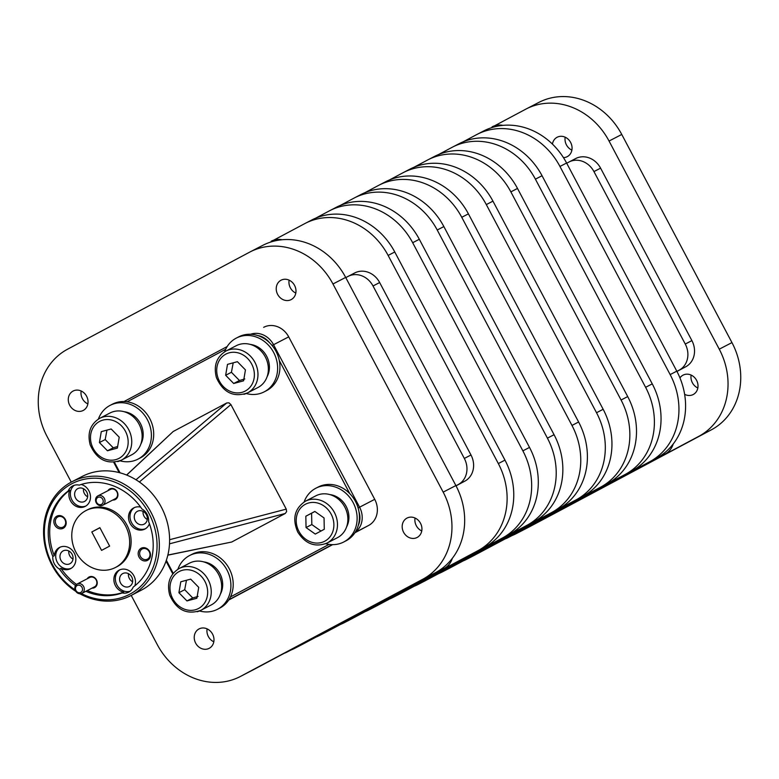 <?xml version="1.0" encoding="UTF-8"?>
<svg xmlns="http://www.w3.org/2000/svg" width="779" height="779" viewBox="0 0 779 779"><rect width="100%" height="100%" fill="white"/><g stroke="black" fill="none" stroke-linecap="round" stroke-linejoin="round"><path stroke-width="1.17" d="M140.405 556.42A5.726 5.015 -117.4 0 0 147.455 559.147A5.726 5.015 -117.4 0 0 149.247 551.707A5.726 5.015 -117.4 0 0 142.187 548.981A5.726 5.015 -117.4 0 0 140.405 556.42M149.626 551.493A6.836 5.989 62.6 0 1 147.543 560.354A6.836 5.989 62.6 0 1 139.061 557.131A6.836 5.989 62.6 0 1 141.145 548.27A6.836 5.989 62.6 0 1 149.626 551.493M56.069 524.345A5.726 5.015 -117.4 0 0 63.128 527.071A5.726 5.015 -117.4 0 0 64.92 519.622A5.726 5.015 -117.4 0 0 57.86 516.896A5.726 5.015 -117.4 0 0 56.069 524.345M65.3 519.418A6.836 5.989 62.6 0 1 63.216 528.269A6.836 5.989 62.6 0 1 54.734 525.046A6.836 5.989 62.6 0 1 56.818 516.185A6.836 5.989 62.6 0 1 65.3 519.418M77.15 583.987L89.721 577.482A5.258 4.596 62.6 0 1 91.766 577.025A5.258 4.596 62.6 0 1 96.197 579.985A5.258 4.596 62.6 0 1 94.551 586.811L81.99 593.325A5.258 4.596 -117.4 0 0 84.093 587.648A5.258 4.596 -117.4 0 0 79.205 583.529A5.258 4.596 -117.4 0 0 77.15 583.987A5.258 4.596 -117.4 0 0 75.047 589.664A5.258 4.596 -117.4 0 0 79.935 593.773A5.258 4.596 -117.4 0 0 81.99 593.325M87.19 578.797A5.979 5.239 62.6 0 1 96.45 579.849A5.979 5.239 62.6 0 1 92.019 588.126M110.092 489.601A5.258 4.596 62.6 0 1 110.433 489.407A5.258 4.596 62.6 0 1 116.908 491.909A5.258 4.596 62.6 0 1 115.604 498.541A5.258 4.596 62.6 0 1 115.263 498.735A5.258 4.596 62.6 0 1 114.903 498.901M107.901 490.721A5.979 5.239 62.6 0 1 117.162 491.773A5.979 5.239 62.6 0 1 112.731 500.05M120.541 582.984A7.254 6.349 -117.4 0 0 129.48 586.431A7.254 6.349 -117.4 0 0 131.748 577.005A7.254 6.349 -117.4 0 0 122.809 573.548A7.254 6.349 -117.4 0 0 120.541 582.984M128.457 573.685A7.254 6.349 -117.4 0 0 129.343 578.427A7.254 6.349 -117.4 0 0 132.625 581.747M87.326 590.56A58.113 50.878 -117.4 0 0 123.657 592.176A11.967 10.478 62.6 0 1 115.428 585.681A11.967 10.478 62.6 0 1 119.177 570.131A11.967 10.478 62.6 0 1 133.92 575.827A11.967 10.478 62.6 0 1 134.864 585.789M123.657 592.176L122.186 592.936A11.967 10.478 -117.4 0 0 128.71 592.137A11.967 10.478 -117.4 0 0 133.219 587.054A58.113 50.878 -117.4 0 0 148.614 521.589A11.967 10.478 -117.4 0 0 147.095 514.306A11.967 10.478 -117.4 0 0 141.934 508.969A58.113 50.878 -117.4 0 0 79.244 485.122A11.967 10.478 -117.4 0 0 72.72 485.921A11.967 10.478 -117.4 0 0 68.211 491.004A58.113 50.878 -117.4 0 0 52.816 556.469A11.967 10.478 -117.4 0 0 54.335 563.753A11.967 10.478 -117.4 0 0 59.496 569.089L60.966 568.329A58.113 50.878 -117.4 0 0 76.517 584.406M119.927 569.78A11.967 10.478 -117.4 0 0 116.899 584.922A11.967 10.478 -117.4 0 0 130.103 591.242M60.908 560.296A7.254 6.349 -117.4 0 0 69.847 563.753A7.254 6.349 -117.4 0 0 72.116 554.317A7.254 6.349 -117.4 0 0 63.177 550.87A7.254 6.349 -117.4 0 0 60.908 560.296M68.825 551.006A7.254 6.349 -117.4 0 0 69.711 555.739A7.254 6.349 -117.4 0 0 72.992 559.059M68.211 491.004L69.682 490.244A58.113 50.878 -117.4 0 0 54.287 555.709A11.967 10.478 62.6 0 1 59.545 547.442A11.967 10.478 62.6 0 1 74.287 553.139A11.967 10.478 62.6 0 1 70.548 568.689A11.967 10.478 62.6 0 1 60.966 568.329M60.295 547.092A11.967 10.478 -117.4 0 0 57.266 562.234A11.967 10.478 -117.4 0 0 71.259 568.281M75.553 498.015A7.254 6.349 -117.4 0 0 84.492 501.472A7.254 6.349 -117.4 0 0 86.761 492.046A7.254 6.349 -117.4 0 0 77.822 488.589A7.254 6.349 -117.4 0 0 75.553 498.015M83.47 488.725A7.254 6.349 -117.4 0 0 84.356 493.458A7.254 6.349 -117.4 0 0 87.638 496.778M81.162 484.47A11.967 10.478 62.6 0 1 88.933 490.858A11.967 10.478 62.6 0 1 85.193 506.408A11.967 10.478 62.6 0 1 70.441 500.712A11.967 10.478 62.6 0 1 69.682 490.244M74.258 485.298A11.967 10.478 -117.4 0 0 71.911 499.952A11.967 10.478 -117.4 0 0 85.904 505.999M135.186 520.703A7.254 6.349 -117.4 0 0 144.125 524.16A7.254 6.349 -117.4 0 0 146.394 514.724A7.254 6.349 -117.4 0 0 137.455 511.277A7.254 6.349 -117.4 0 0 135.186 520.703M143.102 511.404A7.254 6.349 -117.4 0 0 143.988 516.146A7.254 6.349 -117.4 0 0 147.27 519.466M149.432 523.751A11.967 10.478 62.6 0 1 144.816 529.097A11.967 10.478 62.6 0 1 130.074 523.4A11.967 10.478 62.6 0 1 133.822 507.85A11.967 10.478 62.6 0 1 140.629 507.119M134.572 507.499A11.967 10.478 -117.4 0 0 131.544 522.641A11.967 10.478 -117.4 0 0 145.537 528.688M85.982 510.576L87.443 509.817A32.046 28.054 62.6 0 1 126.938 525.075A32.046 28.054 62.6 0 1 116.918 566.732L115.448 567.492A32.046 28.054 -117.4 0 0 125.477 525.835A32.046 28.054 -117.4 0 0 85.982 510.576A32.046 28.054 -117.4 0 0 75.953 552.233A32.046 28.054 -117.4 0 0 115.448 567.492M139.383 481.997L230.896 404.564L229.026 402.86L226.738 402.967L135.974 479.767M126.685 475.073L173.201 431.498L126.588 475.034M169.501 543.83L285.25 513.478L286.614 511.637L286.253 509.125L169.608 539.711M71.98 481.734L82.243 476.417A64.092 56.107 62.6 0 1 161.234 506.934A64.092 56.107 62.6 0 1 141.184 590.248L130.921 595.565A64.092 56.107 -117.4 0 0 150.96 512.251A64.092 56.107 -117.4 0 0 71.98 481.734A64.092 56.107 -117.4 0 0 51.93 565.048A64.092 56.107 -117.4 0 0 75.845 591.378M79.867 593.773A64.092 56.107 -117.4 0 0 130.921 595.565M75.125 589.907A62.388 54.618 62.6 0 1 52.514 564.726A62.388 54.618 62.6 0 1 71.522 483.895A62.388 54.618 62.6 0 1 148.916 513.342A62.388 54.618 62.6 0 1 144.242 582.517A62.388 54.618 62.6 0 1 81.386 593.569M79.263 592.761A3.905 3.418 62.6 0 1 75.475 588.836A3.905 3.418 62.6 0 1 78.718 585.146A3.905 3.418 62.6 0 1 82.516 589.07A3.905 3.418 62.6 0 1 79.263 592.761M354.912 532.768L368.574 525.484A20.186 17.674 -117.4 0 0 376.841 514.383A20.186 17.674 -117.4 0 0 374.728 499.329L288.707 336.869A20.186 17.674 -117.4 0 0 277.46 326.683A20.186 17.674 -117.4 0 0 263.828 327.248A20.186 17.674 -117.4 0 0 263.662 327.336L263.828 327.248M355.312 532.145A20.186 17.674 -117.4 0 0 361.69 522.222A20.186 17.674 -117.4 0 0 359.577 507.178L273.556 344.707A20.186 17.674 -117.4 0 0 262.309 334.532A20.186 17.674 -117.4 0 0 250.585 334.269M106.966 430.115L105.194 439.56L113.237 447.789L117.639 446.503M110.043 412.977A23.555 20.614 62.6 0 1 113.646 411.575A23.555 20.614 62.6 0 1 140.113 426.415A23.555 20.614 62.6 0 1 131.7 454.809L121.31 460.194A23.555 20.614 -117.4 0 0 130.482 433.864A23.555 20.614 -117.4 0 0 103.256 416.96A23.555 20.614 -117.4 0 0 99.644 418.362L110.043 412.977M140.863 444.049A21.199 18.56 -117.4 0 0 124.114 411.711M120.005 460.808A30.284 26.505 -117.4 0 0 133.336 460.944A30.284 26.505 -117.4 0 0 137.971 459.143A30.284 26.505 -117.4 0 0 148.789 422.637A30.284 26.505 -117.4 0 0 114.766 403.561A30.284 26.505 -117.4 0 0 110.131 405.362A30.284 26.505 -117.4 0 0 98.397 419.073M110.131 405.362L112.439 404.165A30.284 26.505 -117.4 0 1 117.074 402.363A30.284 26.505 -117.4 0 1 127.143 401.808A30.284 26.505 62.6 0 1 152.84 426.804A30.284 26.505 62.6 0 1 140.288 457.945L137.971 459.143M233.194 362.829L231.421 372.284L239.465 380.503L244.801 378.964M236.271 345.691A23.555 20.614 62.6 0 1 239.874 344.299A23.555 20.614 62.6 0 1 266.34 359.129A23.555 20.614 62.6 0 1 257.927 387.523L247.527 392.908A23.555 20.614 -117.4 0 0 256.71 366.578A23.555 20.614 -117.4 0 0 229.474 349.674A23.555 20.614 -117.4 0 0 225.871 351.076L236.271 345.691M267.08 376.763A21.199 18.56 -117.4 0 0 250.341 344.425M246.232 393.522A30.284 26.505 -117.4 0 0 259.563 393.658A30.284 26.505 -117.4 0 0 264.198 391.856A30.284 26.505 -117.4 0 0 275.016 355.351A30.284 26.505 -117.4 0 0 240.984 336.275A30.284 26.505 -117.4 0 0 236.349 338.076A30.284 26.505 -117.4 0 0 224.625 351.787M236.349 338.076L238.656 336.879A30.284 26.505 -117.4 0 1 243.291 335.077A30.284 26.505 -117.4 0 1 257.81 335.574A30.284 26.505 62.6 0 1 269.446 342.633A30.284 26.505 -117.4 0 1 279.272 360.463A30.284 26.505 62.6 0 1 266.506 390.659L264.198 391.856M186.473 580.267L184.701 589.713L192.734 597.941L198.08 596.412M189.55 563.139A23.555 20.614 62.6 0 1 193.173 561.727A23.555 20.614 62.6 0 1 219.629 576.577A23.555 20.614 62.6 0 1 211.206 604.962L200.807 610.346A23.555 20.614 -117.4 0 0 209.999 584.046A23.555 20.614 -117.4 0 0 182.773 567.112A23.555 20.614 -117.4 0 0 179.151 568.524L189.55 563.139M220.36 594.202A21.199 18.56 -117.4 0 0 203.621 561.873M199.512 610.96A30.284 26.505 -117.4 0 0 212.823 611.106A30.284 26.505 -117.4 0 0 217.477 609.295A30.284 26.505 -117.4 0 0 228.305 572.799A30.284 26.505 -117.4 0 0 194.292 553.713A30.284 26.505 -117.4 0 0 189.628 555.515A30.284 26.505 -117.4 0 0 177.904 569.235M217.477 609.295L219.785 608.097A30.284 26.505 -117.4 0 0 230.457 596.928A30.284 26.505 62.6 0 0 226.212 563.977A30.284 26.505 62.6 0 0 196.6 552.515A30.284 26.505 62.6 0 0 191.946 554.317L189.628 555.515M314.901 511.482L311.6 513.234L311.824 524.559L321.045 531.074M315.583 495.95A23.555 20.614 62.6 0 1 315.768 495.853A23.555 20.614 62.6 0 1 344.854 507.178A23.555 20.614 62.6 0 1 337.619 537.578A23.555 20.614 62.6 0 1 337.434 537.685A23.555 20.614 62.6 0 1 337.239 537.783M346.587 526.925A21.199 18.56 -117.4 0 0 329.838 494.587M325.729 543.674A30.284 26.505 -117.4 0 0 343.705 542.009A30.284 26.505 -117.4 0 0 343.948 541.882A30.284 26.505 -117.4 0 0 353.247 502.796A30.284 26.505 -117.4 0 0 315.855 488.229A30.284 26.505 -117.4 0 0 315.612 488.365A30.284 26.505 -117.4 0 0 304.122 501.949M345.759 540.938A30.284 26.505 -117.4 0 0 346.012 540.811A30.284 26.505 -117.4 0 0 346.256 540.684A30.284 26.505 -117.4 0 0 358.301 525.367A30.284 26.505 62.6 0 0 358.983 511.735A30.284 26.505 -117.4 0 0 349.752 493.584A30.284 26.505 62.6 0 0 318.163 487.041A30.284 26.505 62.6 0 0 317.92 487.167M101.757 504.198A3.905 3.418 62.6 0 1 96.83 502.747A3.905 3.418 62.6 0 1 97.648 497.557A3.905 3.418 62.6 0 1 102.575 499.008A3.905 3.418 62.6 0 1 101.757 504.198M97.521 496.116A5.258 4.596 -117.4 0 0 96.304 502.893A5.258 4.596 -117.4 0 0 102.701 505.25A5.258 4.596 -117.4 0 0 103.042 505.045A5.258 4.596 -117.4 0 0 104.259 498.268A5.258 4.596 -117.4 0 0 97.862 495.911A5.258 4.596 -117.4 0 0 97.521 496.116M294.559 285.396A10.935 9.572 62.6 0 1 291.132 299.623A10.935 9.572 62.6 0 1 277.655 294.413A10.935 9.572 62.6 0 1 281.073 280.197A10.935 9.572 62.6 0 1 294.559 285.396M289.116 280.158A10.935 9.572 -117.4 0 0 290.363 287.831A10.935 9.572 -117.4 0 0 295.806 293.07M212.56 634.116A10.935 9.572 62.6 0 1 209.142 648.342A10.935 9.572 62.6 0 1 195.656 643.133A10.935 9.572 62.6 0 1 199.073 628.916A10.935 9.572 62.6 0 1 212.56 634.116M207.117 628.877A10.935 9.572 -117.4 0 0 208.363 636.55A10.935 9.572 -117.4 0 0 213.806 641.789M86.615 396.248A10.935 9.572 62.6 0 1 83.187 410.465A10.935 9.572 62.6 0 1 69.711 405.255A10.935 9.572 62.6 0 1 73.129 391.039A10.935 9.572 62.6 0 1 86.615 396.248M81.172 391.009A10.935 9.572 -117.4 0 0 82.418 398.682A10.935 9.572 -117.4 0 0 87.861 403.921M420.504 523.274A10.935 9.572 62.6 0 1 417.086 537.491A10.935 9.572 62.6 0 1 403.6 532.281A10.935 9.572 62.6 0 1 407.027 518.064A10.935 9.572 62.6 0 1 420.504 523.274M415.061 518.035A10.935 9.572 -117.4 0 0 416.307 525.708A10.935 9.572 -117.4 0 0 421.751 530.947M679.96 377.903A10.935 9.572 62.6 0 1 683.105 375.118A10.935 9.572 62.6 0 1 696.582 380.318A10.935 9.572 62.6 0 1 693.164 394.544A10.935 9.572 62.6 0 1 684.634 394.33M691.139 375.079A10.935 9.572 -117.4 0 0 692.385 382.752A10.935 9.572 -117.4 0 0 697.828 387.991M552.438 144.105A10.935 9.572 62.6 0 1 557.16 137.24A10.935 9.572 62.6 0 1 570.637 142.45A10.935 9.572 62.6 0 1 567.219 156.667A10.935 9.572 62.6 0 1 563.451 157.621M565.194 137.211A10.935 9.572 -117.4 0 0 566.44 144.884A10.935 9.572 -117.4 0 0 571.883 150.123M293.235 648.868A20.186 17.674 -117.4 0 0 293.401 648.78A20.186 17.674 -117.4 0 0 293.566 648.693L286.925 652.13A20.186 17.674 62.6 0 1 286.76 652.218A20.186 17.674 62.6 0 1 284.413 653.201M464.333 458.442A20.186 17.674 62.6 0 1 466.446 473.486A20.186 17.674 62.6 0 1 458.188 484.587L464.829 481.149A20.186 17.674 -117.4 0 0 473.087 470.049A20.186 17.674 -117.4 0 0 470.983 454.994L464.333 458.442L373.024 285.981L379.665 282.543A20.186 17.674 -117.4 0 0 368.418 272.358A20.186 17.674 -117.4 0 0 354.786 272.923A20.186 17.674 -117.4 0 0 354.63 273.01L348.31 276.282M345.788 277.626L347.979 276.448A20.186 17.674 62.6 0 1 348.145 276.37A20.186 17.674 62.6 0 1 361.777 275.795A20.186 17.674 62.6 0 1 373.024 285.981M281.998 239.747A20.186 17.674 -117.4 0 0 271.316 241.169A20.186 17.674 -117.4 0 0 271.15 241.256L271.316 241.169M566.713 163.23L568.904 162.061A20.186 17.674 62.6 0 1 569.069 161.974A20.186 17.674 62.6 0 1 582.702 161.409A20.186 17.674 62.6 0 1 593.949 171.584L600.59 168.147L691.898 340.608L685.257 344.045A20.186 17.674 62.6 0 1 687.37 359.1A20.186 17.674 62.6 0 1 679.113 370.2L685.754 366.763A20.186 17.674 -117.4 0 0 694.011 355.652A20.186 17.674 -117.4 0 0 691.898 340.608M600.59 168.147A20.186 17.674 -117.4 0 0 589.343 157.971A20.186 17.674 -117.4 0 0 575.71 158.536A20.186 17.674 -117.4 0 0 575.545 158.624L569.235 161.896M502.913 125.361A20.186 17.674 -117.4 0 0 492.24 126.782A20.186 17.674 -117.4 0 0 492.075 126.87L492.24 126.782M514.159 534.472A20.186 17.674 -117.4 0 0 514.325 534.394A20.186 17.674 -117.4 0 0 514.491 534.306L507.85 537.744A20.186 17.674 62.6 0 1 507.684 537.831A20.186 17.674 62.6 0 1 505.328 538.815M662.491 454.449A20.186 17.674 62.6 0 1 658.606 457.38L665.247 453.943A20.186 17.674 -117.4 0 0 673.202 443.991M507.85 537.744L658.606 457.38M665.247 453.943L514.491 534.306M676.912 371.369L679.113 370.2M685.257 344.045L593.949 171.584M685.754 366.763L676.951 371.447M379.665 282.543L470.983 454.994M464.829 481.149L456.036 485.843M441.566 568.845A20.186 17.674 62.6 0 1 437.691 571.767L444.332 568.329A20.186 17.674 -117.4 0 0 452.278 558.377M444.332 568.329L293.566 648.693M286.925 652.13L437.691 571.767M455.988 485.765L458.188 484.587M109.625 546.098L99.858 527.665L91.805 531.96L101.562 550.393L109.625 546.098M99.916 527.763L91.805 531.96M324.278 529.272L315.271 534.073L306.05 527.549L305.826 516.224L314.833 511.433L324.054 517.947L324.278 529.272M306.05 527.549L311.824 524.559M311.6 513.234L305.826 516.224M196.863 598.262L186.96 600.93L178.917 592.702L180.786 581.796L190.689 579.128L198.733 587.366L196.863 598.262M192.734 597.941L186.96 600.93M178.917 592.702L184.701 589.713M243.593 380.814L233.69 383.492L225.647 375.274L227.497 364.368L237.4 361.69L245.443 369.908L243.593 380.814M239.465 380.503L233.69 383.492M225.647 375.274L231.421 372.284M117.366 448.1L107.463 450.778L99.42 442.55L101.28 431.654L111.173 428.976L119.226 437.194L117.366 448.1M113.237 447.789L107.463 450.778M99.42 442.55L105.194 439.56M113.695 462.268L119.158 472.6M166.044 561.143L172.792 573.88M511.988 535.601A67.286 58.912 -117.4 0 0 516.253 533.634A67.286 58.912 -117.4 0 0 516.798 533.342L698.753 436.357A67.286 58.912 -117.4 0 0 719.251 349.177L609.051 141.038A67.286 58.912 -117.4 0 0 526.117 108.992A67.286 58.912 -117.4 0 0 525.572 109.284L494.587 125.799M477.03 134.416L483.671 130.979A67.286 58.912 62.6 0 1 566.596 163.015L676.795 371.155A67.286 58.912 62.6 0 1 656.298 458.334L474.343 555.33A67.286 58.912 62.6 0 1 473.798 555.612L467.157 559.049A67.286 58.912 -117.4 0 0 467.702 558.767L649.657 461.772A67.286 58.912 -117.4 0 0 670.154 374.592L559.955 166.463A67.286 58.912 -117.4 0 0 477.03 134.416A67.286 58.912 -117.4 0 0 476.485 134.699L463.086 141.846M452.482 147.124L459.123 143.687A67.286 58.912 62.6 0 1 542.048 175.733L652.257 383.872A67.286 58.912 62.6 0 1 631.75 471.052L449.804 568.037A67.286 58.912 62.6 0 1 449.249 568.329L442.608 571.767A67.286 58.912 -117.4 0 0 443.154 571.474L625.109 474.489A67.286 58.912 -117.4 0 0 645.606 387.309L535.407 179.17A67.286 58.912 -117.4 0 0 452.482 147.124A67.286 58.912 -117.4 0 0 451.937 147.416L438.538 154.554M463.193 560.899A67.286 58.912 -117.4 0 0 467.157 559.049M427.934 159.831L434.575 156.394A67.286 58.912 62.6 0 1 517.499 188.44L627.708 396.579A67.286 58.912 62.6 0 1 607.211 483.759L425.256 580.745A67.286 58.912 62.6 0 1 424.711 581.037L418.07 584.474A67.286 58.912 -117.4 0 0 418.615 584.192L600.56 487.196A67.286 58.912 -117.4 0 0 621.067 400.017L510.858 191.877A67.286 58.912 -117.4 0 0 427.934 159.831A67.286 58.912 -117.4 0 0 427.389 160.123L413.99 167.261M438.645 573.607A67.286 58.912 -117.4 0 0 442.608 571.767M403.386 172.548L410.027 169.101A67.286 58.912 62.6 0 1 492.951 201.148L603.16 409.287A67.286 58.912 62.6 0 1 582.663 496.466L400.708 593.462A67.286 58.912 62.6 0 1 400.163 593.744L393.522 597.181A67.286 58.912 -117.4 0 0 394.067 596.899L576.022 499.904A67.286 58.912 -117.4 0 0 596.519 412.724L486.31 204.585A67.286 58.912 -117.4 0 0 403.386 172.548A67.286 58.912 -117.4 0 0 402.84 172.831L389.442 179.968M414.097 586.314A67.286 58.912 -117.4 0 0 418.07 584.474M378.837 185.256L385.478 181.819A67.286 58.912 62.6 0 1 468.413 213.855L578.612 421.994A67.286 58.912 62.6 0 1 558.115 509.174L376.16 606.169A67.286 58.912 62.6 0 1 375.614 606.452L368.973 609.899A67.286 58.912 -117.4 0 0 369.519 609.606L551.474 512.621A67.286 58.912 -117.4 0 0 571.971 425.441L461.762 217.302A67.286 58.912 -117.4 0 0 378.837 185.256A67.286 58.912 -117.4 0 0 378.292 185.538L364.903 192.686M389.558 599.032A67.286 58.912 -117.4 0 0 393.522 597.181M354.289 197.963L360.93 194.526A67.286 58.912 62.6 0 1 443.864 226.572L554.064 434.711A67.286 58.912 62.6 0 1 533.566 521.891L351.611 618.877A67.286 58.912 62.6 0 1 351.066 619.169L344.425 622.606A67.286 58.912 -117.4 0 0 344.97 622.314L526.925 525.328A67.286 58.912 -117.4 0 0 547.423 438.149L437.223 230.009A67.286 58.912 -117.4 0 0 354.289 197.963A67.286 58.912 -117.4 0 0 353.744 198.255L340.355 205.393M365.01 611.739A67.286 58.912 -117.4 0 0 368.973 609.899M329.751 210.671L336.392 207.233A67.286 58.912 62.6 0 1 419.316 239.28L529.516 447.419A67.286 58.912 62.6 0 1 509.018 534.598L327.063 631.584A67.286 58.912 62.6 0 1 326.518 631.876L319.877 635.313A67.286 58.912 -117.4 0 0 320.422 635.031L502.377 538.036A67.286 58.912 -117.4 0 0 522.875 450.856L412.675 242.717A67.286 58.912 -117.4 0 0 329.751 210.671A67.286 58.912 -117.4 0 0 329.196 210.963L315.807 218.101M340.462 624.446A67.286 58.912 -117.4 0 0 344.425 622.606M305.202 223.388L311.843 219.951A67.286 58.912 62.6 0 1 394.768 251.987L504.977 460.126A67.286 58.912 62.6 0 1 484.47 547.306L302.515 644.301A67.286 58.912 62.6 0 1 301.97 644.584L295.329 648.021A67.286 58.912 -117.4 0 0 295.874 647.739L477.829 550.743A67.286 58.912 -117.4 0 0 498.326 463.563L388.127 255.424A67.286 58.912 -117.4 0 0 305.202 223.388A67.286 58.912 -117.4 0 0 304.657 223.67L273.672 240.185M315.914 637.154A67.286 58.912 -117.4 0 0 319.877 635.313M291.064 649.998A67.286 58.912 -117.4 0 0 295.329 648.021M250.04 251.948L262.747 245.366A67.286 58.912 62.6 0 1 345.672 277.412L455.881 485.551A67.286 58.912 62.6 0 1 435.383 572.731L253.428 669.716A67.286 58.912 62.6 0 1 252.883 670.008L240.175 676.581A67.286 58.912 -117.4 0 0 240.721 676.299L422.676 579.303A67.286 58.912 -117.4 0 0 443.173 492.124L332.964 283.984A67.286 58.912 -117.4 0 0 250.04 251.948A67.286 58.912 -117.4 0 0 249.494 252.23L67.539 349.226A67.286 58.912 -117.4 0 0 47.042 436.406L71.249 482.123M131.232 595.409L157.241 644.545A67.286 58.912 -117.4 0 0 240.175 676.581M228.685 600.054L332.633 544.648M227.166 346.558L124.036 401.536M228.919 599.703L332.205 544.638M257.81 335.574A18.482 16.174 62.6 0 1 269.446 342.633M358.983 511.735A18.482 16.174 62.6 0 1 358.301 525.367M279.272 360.463L349.752 493.584M127.143 401.808L225.657 349.294M173.24 573.305L166.346 560.276M120.044 472.824L114.425 462.22M329.05 544.375L230.457 596.928M285.25 513.478L231.714 542.018L167.855 555.057M167.826 555.174L231.714 542.018M173.201 431.498L226.738 402.967M230.896 404.564L286.253 509.125M59.496 569.089A58.113 50.878 -117.4 0 0 75.534 585.506M85.856 591.319A58.113 50.878 -117.4 0 0 122.186 592.936M54.287 555.709L52.816 556.469M516.253 533.634L528.96 527.052A67.286 58.912 -117.4 0 0 529.506 526.77L711.461 429.774A67.286 58.912 -117.4 0 0 731.958 342.594L621.759 134.455A67.286 58.912 -117.4 0 0 538.825 102.419L526.117 108.992M368.574 525.484L355.117 532.456M127.045 435.081A20.858 18.258 62.6 0 1 115.72 459.639A20.858 18.258 62.6 0 1 91.601 444.673A20.858 18.258 62.6 0 1 102.925 420.105A20.858 18.258 62.6 0 1 127.045 435.081M117.697 461.596A23.555 20.614 -117.4 0 0 121.31 460.194C107.366 464.995 96.995 459.892 90.198 444.897C87.151 433.046 90.296 424.204 99.644 418.362M253.263 367.795A20.858 18.258 62.6 0 1 241.948 392.353A20.858 18.258 62.6 0 1 217.828 377.387A20.858 18.258 62.6 0 1 229.143 352.829A20.858 18.258 62.6 0 1 253.263 367.795M243.924 394.31A23.555 20.614 -117.4 0 0 247.527 392.908C233.583 397.709 223.213 392.606 216.416 377.62C213.368 365.77 216.523 356.918 225.871 351.076M206.552 585.253A20.858 18.258 62.6 0 1 195.208 609.801A20.858 18.258 62.6 0 1 171.098 594.805A20.858 18.258 62.6 0 1 182.442 570.267A20.858 18.258 62.6 0 1 206.552 585.253M197.184 611.758A23.555 20.614 -117.4 0 0 200.807 610.346C186.853 615.147 176.482 610.045 169.695 595.039C166.657 583.198 169.812 574.357 179.151 568.524M315.768 495.853L305.378 501.238C294.628 508.444 292.067 518.697 297.714 531.999C305.378 543.966 315.154 547.656 327.034 543.06A23.555 20.614 -117.4 0 0 327.229 542.963A23.555 20.614 -117.4 0 0 334.395 512.455A23.555 20.614 -117.4 0 0 305.378 501.238A23.555 20.614 -117.4 0 0 305.183 501.335M331.163 514.159A20.858 18.258 62.6 0 1 324.814 541.181A20.858 18.258 62.6 0 1 298.932 531.336A20.858 18.258 62.6 0 1 305.29 504.315A20.858 18.258 62.6 0 1 331.163 514.159M272.095 345.477L288.707 336.869M374.728 499.329L358.116 507.947M240.721 676.299L253.428 669.716M295.874 647.739L302.515 644.301M320.422 635.031L327.063 631.584M344.97 622.314L351.611 618.877M369.519 609.606L376.16 606.169M394.067 596.899L400.708 593.462M418.615 584.192L425.256 580.745M443.154 571.474L449.804 568.037M467.702 558.767L474.343 555.33M477.829 550.743L484.47 547.306M502.377 538.036L509.018 534.598M526.925 525.328L533.566 521.891M551.474 512.621L558.115 509.174M576.022 499.904L582.663 496.466M600.56 487.196L607.211 483.759M625.109 474.489L631.75 471.052M649.657 461.772L656.298 458.334M422.676 579.303L435.383 572.731M498.326 463.563L504.977 460.126M522.875 450.856L529.516 447.419M547.423 438.149L554.064 434.711M571.971 425.441L578.612 421.994M596.519 412.724L603.16 409.287M621.067 400.017L627.708 396.579M645.606 387.309L652.257 383.872M670.154 374.592L676.795 371.155M443.173 492.124L455.881 485.551M388.127 255.424L394.768 251.987M412.675 242.717L419.316 239.28M437.223 230.009L443.864 226.572M461.762 217.302L468.413 213.855M486.31 204.585L492.951 201.148M510.858 191.877L517.499 188.44M535.407 179.17L542.048 175.733M559.955 166.463L566.596 163.015M332.964 283.984L345.672 277.412M609.051 141.038L621.759 134.455M719.251 349.177L731.958 342.594M698.753 436.357L711.461 429.774M516.798 533.342L529.506 526.77M327.034 543.06L337.434 537.685M315.855 488.229L318.163 487.041M110.433 489.407L97.862 495.911M286.76 652.218L293.401 648.78M348.145 276.37L354.786 272.923M569.069 161.974L575.71 158.536M507.684 537.831L514.325 534.394M115.263 498.735L102.701 505.25M343.705 542.009L346.012 540.811"/></g></svg>
